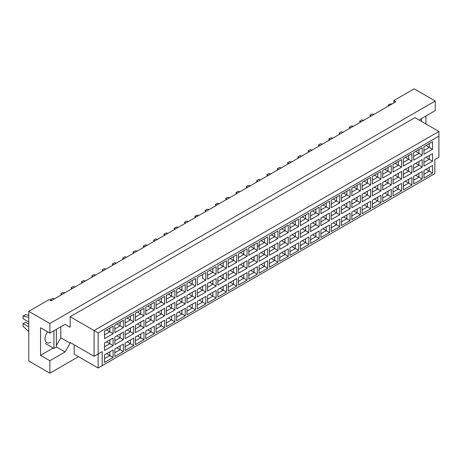 <?xml version="1.0" encoding="UTF-8"?>
<svg xmlns="http://www.w3.org/2000/svg" width="462" height="462" viewBox="0 0 462 462"><rect width="100%" height="100%" fill="white"/><g stroke="black" fill="none" stroke-linecap="round" stroke-linejoin="round"><path stroke-width="0.69" d="M419.531 120.282L420.039 119.404L435.25 110.62L435.25 101.016L414.154 88.837L393.872 100.549L395.899 101.721L51.091 300.791L49.064 299.624L28.777 311.33L28.777 360.984L49.873 373.163L78.471 356.652M49.873 373.163L49.873 360.747L40.541 355.365L40.541 327.725L49.873 333.114L49.873 323.51L28.777 311.33M49.873 360.747L65.084 351.969L70.155 343.185L70.155 342.481L94.092 356.3L94.092 330.538L438.9 131.462L414.968 117.643L70.155 316.718L70.155 327.258L65.084 324.33L49.873 333.114M435.25 101.016L49.873 323.51M425.918 123.966L425.918 116.002M393.872 100.549L393.872 102.887M102.206 365.667L98.146 368.012L98.146 353.956L102.206 351.617L102.206 365.667L434.846 173.62L98.146 368.012L74.215 354.192L74.215 344.825M70.155 316.718L98.146 332.877L98.146 353.956L94.092 356.3L102.206 351.617M65.084 324.33L70.155 327.258M56.364 345.524L60.828 337.797L60.828 326.79M60.828 337.797L70.155 343.185M438.9 157.224L434.846 159.569L438.9 157.224L438.9 136.146L98.146 332.877M56.364 346.933L65.084 351.969M40.541 355.365L53.199 348.053M47.684 331.849A8.033 4.637 120 0 0 46.668 342.642A8.033 4.637 120 0 0 50.687 342.25M425.981 169.3L429.267 171.194L429.267 167.4L423.954 170.472L432.513 165.529L432.513 173.071L423.954 178.009L423.954 170.472M423.954 174.266L429.267 171.194L432.513 173.071M434.846 173.62L434.846 159.569M104.533 331.087L113.098 326.143L113.098 333.685L104.533 338.629L104.533 331.087L109.852 328.02L109.852 331.814L113.098 333.685M104.533 342.983L113.098 338.045L113.098 345.588L104.533 350.525L104.533 342.983L109.852 339.917L109.852 343.711L113.098 345.588M104.533 354.885L113.098 349.942L113.098 357.484L104.533 362.422L104.533 354.885L109.852 351.813L109.852 355.607L113.098 357.484M114.842 325.138L123.4 320.195L123.4 327.737L114.842 332.68L114.842 325.138L120.155 322.072L120.155 325.866L123.4 327.737M114.842 337.035L123.4 332.097L123.4 339.634L114.842 344.577L114.842 337.035L120.155 333.968L120.155 337.762L123.4 339.634M114.842 348.931L123.4 343.994L123.4 351.536L114.842 356.473L114.842 348.931L120.155 345.865L120.155 349.659L123.4 351.536M125.144 319.19L133.703 314.247L133.703 321.789L125.144 326.732L125.144 319.19L130.457 316.123L130.457 319.918L133.703 321.789M125.144 331.087L133.703 326.143L133.703 333.685L125.144 338.629L125.144 331.087L130.457 328.02L130.457 331.814L133.703 333.685M125.144 342.983L133.703 338.045L133.703 345.588L125.144 350.525L125.144 342.983L130.457 339.917L130.457 343.711L133.703 345.588M135.447 313.242L144.005 308.298L144.005 315.841L135.447 320.784L135.447 313.242L140.76 310.175L140.76 313.969L144.005 315.841M135.447 325.138L144.005 320.195L144.005 327.737L135.447 332.68L135.447 325.138L140.76 322.072L140.76 325.866L144.005 327.737M135.447 337.035L144.005 332.097L144.005 339.634L135.447 344.577L135.447 337.035L140.76 333.968L140.76 337.762L144.005 339.634M145.749 307.294L154.308 302.35L154.308 309.892L145.749 314.836L145.749 307.294L151.062 304.221L151.062 308.015L154.308 309.892M145.749 319.19L154.308 314.247L154.308 321.789L145.749 326.732L145.749 319.19L151.062 316.123L151.062 319.918L154.308 321.789M145.749 331.087L154.308 326.143L154.308 333.685L145.749 338.629L145.749 331.087L151.062 328.02L151.062 331.814L154.308 333.685M156.052 301.345L164.616 296.402L164.616 303.944L156.052 308.887L156.052 301.345L161.371 298.273L161.371 302.067L164.616 303.944M156.052 313.242L164.616 308.298L164.616 315.841L156.052 320.784L156.052 313.242L161.371 310.175L161.371 313.969L164.616 315.841M156.052 325.138L164.616 320.195L164.616 327.737L156.052 332.68L156.052 325.138L161.371 322.072L161.371 325.866L164.616 327.737M166.36 295.397L174.919 290.454L174.919 297.996L166.36 302.933L166.36 295.397L171.673 292.325L171.673 296.119L174.919 297.996M166.36 307.294L174.919 302.35L174.919 309.892L166.36 314.836L166.36 307.294L171.673 304.221L171.673 308.015L174.919 309.892M166.36 319.19L174.919 314.247L174.919 321.789L166.36 326.732L166.36 319.19L171.673 316.123L171.673 319.918L174.919 321.789M176.663 289.443L185.222 284.505L185.222 292.048L176.663 296.985L176.663 289.443L181.976 286.376L181.976 290.171L185.222 292.048M176.663 301.345L185.222 296.402L185.222 303.944L176.663 308.887L176.663 301.345L181.976 298.273L181.976 302.067L185.222 303.944M176.663 313.242L185.222 308.298L185.222 315.841L176.663 320.784L176.663 313.242L181.976 310.175L181.976 313.969L185.222 315.841M186.966 283.495L195.524 278.557L195.524 286.099L186.966 291.037L186.966 283.495L192.279 280.428L192.279 284.222L195.524 286.099M186.966 295.397L195.524 290.454L195.524 297.996L186.966 302.933L186.966 295.397L192.279 292.325L192.279 296.119L195.524 297.996M186.966 307.294L195.524 302.35L195.524 309.892L186.966 314.836L186.966 307.294L192.279 304.227L192.279 308.021L195.524 309.892M205.827 280.145L202.581 278.274L202.581 274.48L197.268 277.547L205.827 272.609L205.827 280.145L197.268 285.089L197.268 277.547L197.268 285.089M197.268 289.443L205.827 284.505L205.827 292.048L197.268 296.985L197.268 289.443L202.581 286.376L202.581 290.171L205.827 292.048M197.268 301.345L205.827 296.402L205.827 303.944L197.268 308.887L197.268 301.345L202.581 298.273L202.581 302.067L205.827 303.944M207.571 271.598L216.135 266.655L216.135 274.197L207.571 279.14L207.571 271.598L212.89 268.532L212.89 272.326L216.135 274.197M207.571 283.495L216.135 278.557L216.135 286.099L207.571 291.037L207.571 283.495L212.89 280.428L212.89 284.222L216.135 286.099M207.571 295.397L216.135 290.454L216.135 297.996L207.571 302.933L207.571 295.397L212.89 292.325L212.89 296.119L216.135 297.996M217.879 265.65L226.438 260.707L226.438 268.249L217.879 273.192L217.879 265.65L223.192 262.583L223.192 266.378L226.438 268.249M217.879 277.547L226.438 272.609L226.438 280.145L217.879 285.089L217.879 277.547L223.192 274.48L223.192 278.274L226.438 280.145M217.879 289.449L226.438 284.505L226.438 292.048L217.879 296.985L217.879 289.449L223.192 286.376L223.192 290.171L226.438 292.048M228.182 259.702L236.74 254.758L236.74 262.3L228.182 267.244L228.182 259.702L233.495 256.635L233.495 260.429L236.74 262.3M228.182 271.598L236.74 266.655L236.74 274.197L228.182 279.14L228.182 271.598L233.495 268.532L233.495 272.326L236.74 274.197M228.182 283.495L236.74 278.557L236.74 286.099L228.182 291.037L228.182 283.495L233.495 280.428L233.495 284.222L236.74 286.099M238.484 253.754L247.043 248.81L247.043 256.352L238.484 261.296L238.484 253.754L243.797 250.687L243.797 254.481L247.043 256.352M238.484 265.65L247.043 260.707L247.043 268.249L238.484 273.192L238.484 265.65L243.797 262.583L243.797 266.378L247.043 268.249M238.484 277.547L247.043 272.609L247.043 280.145L238.484 285.089L238.484 277.547L243.797 274.48L243.797 278.274L247.043 280.145M248.787 247.805L257.346 242.862L257.346 250.404L248.787 255.347L248.787 247.805L254.1 244.739L254.1 248.533L257.346 250.404M248.787 259.702L257.346 254.758L257.346 262.3L248.787 267.244L248.787 259.702L254.1 256.635L254.1 260.429L257.346 262.3M248.787 271.598L257.346 266.661L257.346 274.197L248.787 279.14L248.787 271.598L254.1 268.532L254.1 272.326L257.346 274.197M259.09 241.857L267.654 236.914L267.654 244.456L259.09 249.399L259.09 241.857L264.408 238.785L264.408 242.579L267.654 244.456M259.09 253.754L267.654 248.81L267.654 256.352L259.09 261.296L259.09 253.754L264.408 250.687L264.408 254.481L267.654 256.352M259.09 265.65L267.654 260.707L267.654 268.249L259.09 273.192L259.09 265.65L264.408 262.583L264.408 266.378L267.654 268.249M269.398 235.909L277.957 230.965L277.957 238.507L269.398 243.445L269.398 235.909L274.711 232.836L274.711 236.631L277.957 238.507M269.398 247.805L277.957 242.862L277.957 250.404L269.398 255.347L269.398 247.805L274.711 244.739L274.711 248.533L277.957 250.404M269.398 259.702L277.957 254.758L277.957 262.3L269.398 267.244L269.398 259.702L274.711 256.635L274.711 260.429L277.957 262.3M279.701 229.955L288.259 225.017L288.259 232.559L279.701 237.497L279.701 229.955L285.014 226.888L285.014 230.682L288.259 232.559M279.701 241.857L288.259 236.914L288.259 244.456L279.701 249.399L279.701 241.857L285.014 238.785L285.014 242.579L288.259 244.456M279.701 253.754L288.259 248.81L288.259 256.352L279.701 261.296L279.701 253.754L285.014 250.687L285.014 254.481L288.259 256.352M290.003 224.006L298.562 219.069L298.562 226.611L290.003 231.549L290.003 224.006L295.316 220.94L295.316 224.734L298.562 226.611M290.003 235.909L298.562 230.965L298.562 238.507L290.003 243.451L290.003 235.909L295.316 232.836L295.316 236.631L298.562 238.507M290.003 247.805L298.562 242.862L298.562 250.404L290.003 255.347L290.003 247.805L295.316 244.739L295.316 248.533L298.562 250.404M300.306 218.058L308.864 213.121L308.864 220.657L300.306 225.6L300.306 218.058L305.619 214.992L305.619 218.786L308.864 220.657M300.306 229.96L308.864 225.017L308.864 232.559L300.306 237.497L300.306 229.96L305.619 226.888L305.619 230.682L308.864 232.559M300.306 241.857L308.864 236.914L308.864 244.456L300.306 249.399L300.306 241.857L305.619 238.785L305.619 242.579L308.864 244.456M310.608 212.11L319.173 207.167L319.173 214.709L310.608 219.652L310.608 212.11L315.927 209.043L315.927 212.838L319.173 214.709M310.608 224.006L319.173 219.069L319.173 226.611L310.608 231.549L310.608 224.006L315.927 220.94L315.927 224.734L319.173 226.611M310.608 235.909L319.173 230.965L319.173 238.507L310.608 243.451L310.608 235.909L315.927 232.836L315.927 236.631L319.173 238.507M320.917 206.162L329.475 201.218L329.475 208.76L320.917 213.704L320.917 206.162L326.23 203.095L326.23 206.889L329.475 208.76M320.917 218.058L329.475 213.121L329.475 220.663L320.917 225.6L320.917 218.058L326.23 214.992L326.23 218.786L329.475 220.663M320.917 229.96L329.475 225.017L329.475 232.559L320.917 237.497L320.917 229.96L326.23 226.888L326.23 230.682L329.475 232.559M331.219 200.213L339.778 195.27L339.778 202.812L331.219 207.756L331.219 200.213L336.532 197.147L336.532 200.941L339.778 202.812M331.219 212.11L339.778 207.172L339.778 214.709L331.219 219.652L331.219 212.11L336.532 209.043L336.532 212.838L339.778 214.709M331.219 224.006L339.778 219.069L339.778 226.611L331.219 231.549L331.219 224.006L336.532 220.94L336.532 224.734L339.778 226.611M341.522 194.265L350.081 189.322L350.081 196.864L341.522 201.807L341.522 194.265L346.835 191.199L346.835 194.993L350.081 196.864M341.522 206.162L350.081 201.218L350.081 208.76L341.522 213.704L341.522 206.162L346.835 203.095L346.835 206.889L350.081 208.76M341.522 218.058L350.081 213.121L350.081 220.663L341.522 225.6L341.522 218.058L346.835 214.992L346.835 218.786L350.081 220.663M351.825 188.317L360.383 183.374L360.383 190.916L351.825 195.859L351.825 188.317L357.138 185.25L357.138 189.045L360.383 190.916M351.825 200.213L360.383 195.27L360.383 202.812L351.825 207.756L351.825 200.213L357.138 197.147L357.138 200.941L360.383 202.812M351.825 212.11L360.383 207.172L360.383 214.709L351.825 219.652L351.825 212.11L357.138 209.043L357.138 212.838L360.383 214.709M362.127 182.369L370.686 177.425L370.686 184.967L362.127 189.911L362.127 182.369L367.446 179.296L367.446 183.091L370.686 184.967M362.127 194.265L370.686 189.322L370.686 196.864L362.127 201.807L362.127 194.265L367.446 191.199L367.446 194.993L370.686 196.864M362.127 206.162L370.686 201.218L370.686 208.76L362.127 213.704L362.127 206.162L367.446 203.095L367.446 206.889L370.686 208.76M372.436 176.42L380.994 171.477L380.994 179.019L372.436 183.963L372.436 176.42L377.749 173.348L377.749 177.142L380.994 179.019M372.436 188.317L380.994 183.374L380.994 190.916L372.436 195.859L372.436 188.317L377.749 185.25L377.749 189.045L380.994 190.916M372.436 200.213L380.994 195.27L380.994 202.812L372.436 207.756L372.436 200.213L377.749 197.147L377.749 200.941L380.994 202.812M382.738 170.472L391.297 165.529L391.297 173.071L382.738 178.009L382.738 170.472L388.051 167.4L388.051 171.194L391.297 173.071M382.738 182.369L391.297 177.425L391.297 184.967L382.738 189.911L382.738 182.369L388.051 179.296L388.051 183.091L391.297 184.967M382.738 194.265L391.297 189.322L391.297 196.864L382.738 201.807L382.738 194.265L388.051 191.199L388.051 194.993L391.297 196.864M393.041 164.518L401.599 159.581L401.599 167.123L393.041 172.06L393.041 164.518L398.354 161.452L398.354 165.246L401.599 167.123M393.041 176.42L401.599 171.477L401.599 179.019L393.041 183.963L393.041 176.42L398.354 173.348L398.354 177.142L401.599 179.019M393.041 188.317L401.599 183.374L401.599 190.916L393.041 195.859L393.041 188.317L398.354 185.25L398.354 189.045L401.599 190.916M403.343 158.57L411.902 153.632L411.902 161.174L403.343 166.112L403.343 158.57L408.656 155.503L408.656 159.298L411.902 161.174M403.343 170.472L411.902 165.529L411.902 173.071L403.343 178.009L403.343 170.472L408.656 167.4L408.656 171.194L411.902 173.071M403.343 182.369L411.902 177.425L411.902 184.967L403.343 189.911L403.343 182.369L408.656 179.302L408.656 183.096L411.902 184.967M413.646 152.622L422.204 147.684L422.204 155.22L413.646 160.164L413.646 152.622L418.965 149.555L418.965 153.349L422.204 155.22M413.646 164.518L422.204 159.581L422.204 167.123L413.646 172.06L413.646 164.518L418.965 161.452L418.965 165.246L422.204 167.123M413.646 176.42L422.204 171.477L422.204 179.019L413.646 183.963L413.646 176.42L418.965 173.348L418.965 177.142L422.204 179.019M423.954 146.673L432.513 141.73L432.513 149.272L423.954 154.216L423.954 146.673L429.267 143.607L429.267 147.401L432.513 149.272M423.954 158.57L432.513 153.632L432.513 161.174L423.954 166.112L423.954 158.57L429.267 155.503L429.267 159.298L432.513 161.174M432.513 165.529L429.267 167.4M425.981 157.403L429.267 159.298L423.954 162.364M425.981 145.501L429.267 147.401L423.954 150.468M415.679 175.248L418.965 177.142L413.646 180.215M415.679 163.352L418.965 165.246L413.646 168.312M415.679 151.449L418.965 153.349L413.646 156.416M405.37 181.196L408.656 183.096L403.343 186.163M405.37 169.3L408.656 171.194L403.343 174.266M405.37 157.403L408.656 159.298L403.343 162.364M395.068 187.145L398.354 189.045L393.041 192.111M395.068 175.248L398.354 177.142L393.041 180.215M395.068 163.352L398.354 165.246L393.041 168.312M384.765 193.093L388.051 194.993L382.738 198.059M384.765 181.196L388.051 183.091L382.738 186.163M384.765 169.3L388.051 171.194L382.738 174.266M374.463 199.041L377.749 200.941L372.436 204.008M374.463 187.145L377.749 189.045L372.436 192.111M374.463 175.248L377.749 177.142L372.436 180.215M364.16 204.989L367.446 206.889L362.127 209.956M364.16 193.093L367.446 194.993L362.127 198.059M364.16 181.196L367.446 183.091L362.127 186.163M353.852 210.938L357.138 212.838L351.825 215.904M353.852 199.041L357.138 200.941L351.825 204.008M353.852 187.145L357.138 189.045L351.825 192.111M343.549 216.892L346.835 218.786L341.522 221.852M343.549 204.989L346.835 206.889L341.522 209.956M343.549 193.093L346.835 194.993L341.522 198.059M333.246 222.84L336.532 224.734L331.219 227.801M333.246 210.938L336.532 212.838L331.219 215.904M333.246 199.041L336.532 200.941L331.219 204.008M322.944 228.788L326.23 230.682L320.917 233.755M322.944 216.892L326.23 218.786L320.917 221.852M322.944 204.989L326.23 206.889L320.917 209.956M312.641 234.736L315.927 236.631L310.608 239.703M312.641 222.84L315.927 224.734L310.608 227.801M312.641 210.938L315.927 212.838L310.608 215.904M302.333 240.685L305.619 242.579L300.306 245.651M302.333 228.788L305.619 230.682L300.306 233.755M302.333 216.892L305.619 218.786L300.306 221.852M292.03 246.633L295.316 248.533L290.003 251.599M292.03 234.736L295.316 236.631L290.003 239.703M292.03 222.84L295.316 224.734L290.003 227.801M281.728 252.581L285.014 254.481L279.701 257.548M281.728 240.685L285.014 242.579L279.701 245.651M281.728 228.788L285.014 230.682L279.701 233.749M271.425 258.529L274.711 260.429L269.398 263.496M271.425 246.633L274.711 248.533L269.398 251.599M271.425 234.736L274.711 236.631L269.398 239.703M261.122 264.478L264.408 266.378L259.09 269.444M261.122 252.581L264.408 254.481L259.09 257.548M261.122 240.685L264.408 242.579L257.346 246.656M259.09 245.651L264.408 242.579M250.814 270.426L254.1 272.326L248.787 275.392M250.814 258.529L254.1 260.429L248.787 263.496M250.814 246.633L254.1 248.533L248.787 251.599L254.1 248.533M240.511 276.38L243.797 278.274L238.484 281.341M240.511 264.478L243.797 266.378L238.484 269.444M240.511 252.581L243.797 254.481L238.484 257.548L243.797 254.481M230.209 282.328L233.495 284.222L228.182 287.289M230.209 270.426L233.495 272.326L228.182 275.392M230.209 258.529L233.495 260.429L228.182 263.496L233.495 260.429M219.906 288.276L223.192 290.171L217.879 293.243M219.906 276.38L223.192 278.274L217.879 281.341M219.906 264.478L223.192 266.378L217.879 269.444L223.192 266.378M209.604 294.225L212.89 296.119L207.571 299.191M209.604 282.328L212.89 284.222L207.571 287.289M209.604 270.426L212.89 272.326L207.571 275.392L212.89 272.326M199.295 300.173L202.581 302.067L197.268 305.139M199.295 288.276L202.581 290.171L197.268 293.237M202.581 274.48L205.827 272.609M188.993 306.121L192.279 308.021L186.966 311.088M188.993 294.225L192.279 296.119L186.966 299.191M188.993 282.328L192.279 284.222L186.966 287.289M178.69 312.069L181.976 313.969L176.663 317.036M178.69 300.173L181.976 302.067L176.663 305.139M178.69 288.276L181.976 290.171L176.663 293.237M168.387 318.018L171.673 319.918L166.36 322.984M168.387 306.121L171.673 308.015L166.36 311.088M168.387 294.225L171.673 296.119L166.36 299.191M158.085 323.966L161.371 325.866L156.052 328.932M158.085 312.069L161.371 313.969L156.052 317.036M158.085 300.173L161.371 302.067L156.052 305.139M147.776 329.914L151.062 331.814L145.749 334.881M147.776 318.018L151.062 319.918L145.749 322.984M147.776 306.121L151.062 308.015L145.749 311.088M137.474 335.868L140.76 337.762L135.447 340.829M137.474 323.966L140.76 325.866L135.447 328.932M137.474 312.069L140.76 313.969L135.447 317.036M127.171 341.816L130.457 343.711L125.144 346.777M127.171 329.914L130.457 331.814L125.144 334.881M127.171 318.018L130.457 319.918L125.144 322.984M116.869 347.765L120.155 349.659L114.842 352.725M116.869 335.862L120.155 337.762L114.842 340.829M116.869 323.966L120.155 325.866L114.842 328.932M106.566 353.713L109.852 355.607L104.533 358.679M106.566 341.816L109.852 343.711L104.533 346.777M106.566 329.914L109.852 331.814L104.533 334.881M432.513 153.632L429.267 155.503M432.513 141.73L429.267 143.607M422.204 171.477L418.965 173.348M422.204 159.581L418.965 161.452M422.204 147.684L418.965 149.555M411.902 177.425L408.656 179.302M411.902 165.529L408.656 167.4M411.902 153.632L408.656 155.503M401.599 183.374L398.354 185.25M401.599 171.477L398.354 173.348M401.599 159.581L398.354 161.452M391.297 189.322L388.051 191.199M391.297 177.425L388.051 179.296M391.297 165.529L388.051 167.4M380.994 195.27L377.749 197.147M380.994 183.374L377.749 185.25M380.994 171.477L377.749 173.348M370.686 201.218L367.446 203.095M370.686 189.322L367.446 191.199M370.686 177.425L367.446 179.296M360.383 207.172L357.138 209.043M360.383 195.27L357.138 197.147M360.383 183.374L357.138 185.25M350.081 213.121L346.835 214.992M350.081 201.218L346.835 203.095M350.081 189.322L346.835 191.199M339.778 219.069L336.532 220.94M339.778 207.172L336.532 209.043M339.778 195.27L336.532 197.147M329.475 225.017L326.23 226.888M329.475 213.121L326.23 214.992M329.475 201.218L326.23 203.095M319.173 230.965L315.927 232.836M319.173 219.069L315.927 220.94M319.173 207.167L315.927 209.043M308.864 236.914L305.619 238.785M308.864 225.017L305.619 226.888M308.864 213.121L305.619 214.992M298.562 242.862L295.316 244.739M298.562 230.965L295.316 232.836M298.562 219.069L295.316 220.94M288.259 248.81L285.014 250.687M288.259 236.914L285.014 238.785M288.259 225.017L285.014 226.888M277.957 254.758L274.711 256.635M277.957 242.862L274.711 244.739M277.957 230.965L274.711 232.836M267.654 260.707L264.408 262.583M267.654 248.81L264.408 250.687M267.654 236.914L264.408 238.785M257.346 266.661L254.1 268.532M257.346 254.758L254.1 256.635M257.346 242.862L254.1 244.739M247.043 272.609L243.797 274.48M247.043 260.707L243.797 262.583M247.043 248.81L243.797 250.687M236.74 278.557L233.495 280.428M236.74 266.655L233.495 268.532M236.74 254.758L233.495 256.635M226.438 284.505L223.192 286.376M226.438 272.609L223.192 274.48M226.438 260.707L223.192 262.583M216.135 290.454L212.89 292.325M216.135 278.557L212.89 280.428M216.135 266.655L212.89 268.532M205.827 296.402L202.581 298.273M205.827 284.505L202.581 286.376M195.524 302.35L192.279 304.227M195.524 290.454L192.279 292.325M195.524 278.557L192.279 280.428M185.222 308.298L181.976 310.175M185.222 296.402L181.976 298.273M185.222 284.505L181.976 286.376M174.919 314.247L171.673 316.123M174.919 302.35L171.673 304.221M174.919 290.454L171.673 292.325M164.616 320.195L161.371 322.072M164.616 308.298L161.371 310.175M164.616 296.402L161.371 298.273M154.308 326.143L151.062 328.02M154.308 314.247L151.062 316.123M154.308 302.35L151.062 304.221M144.005 332.097L140.76 333.968M144.005 320.195L140.76 322.072M144.005 308.298L140.76 310.175M133.703 338.045L130.457 339.917M133.703 326.143L130.457 328.02M133.703 314.247L130.457 316.123M123.4 343.994L120.155 345.865M123.4 332.097L120.155 333.968M123.4 320.195L120.155 322.072M113.098 349.942L109.852 351.813M113.098 338.045L109.852 339.917M113.098 326.143L109.852 328.02M438.9 136.146L438.9 131.462M370.397 116.441L369.941 115.257L372.129 113.993L374.012 114.357M371.194 115.979L369.941 115.257M360.094 122.39L359.632 121.206L361.827 119.941L363.709 120.305M360.891 121.933L359.632 121.206M349.792 128.338L349.33 127.154L351.518 125.889L353.407 126.253M350.589 127.882L349.33 127.154M329.181 140.24L328.725 139.05L330.913 137.786L332.802 138.15M329.978 139.778L328.725 139.05M308.576 152.137L308.114 150.947L310.308 149.682L312.191 150.046M309.373 151.675L308.114 150.947M287.97 164.033L287.508 162.843L289.697 161.579L291.586 161.943M288.767 163.571L287.508 162.843M339.489 134.286L339.027 133.102L341.216 131.837L343.104 132.201M340.286 133.83L339.027 133.102M318.878 146.188L318.422 144.999L320.611 143.734L322.493 144.098M319.675 145.726L318.422 144.999M298.273 158.085L297.811 156.895L300 155.63L301.888 155.994M299.07 157.623L297.811 156.895M277.662 169.981L277.206 168.797L279.394 167.533L281.283 167.891M278.465 169.519L277.206 168.797M421.459 118.584L421.459 121.391M388.196 106.168L388.196 105.232L390.627 103.829L391.788 104.094M388.196 105.232L389.351 105.498M53.933 330.769L53.933 348.475L56.364 347.072L56.364 329.366M53.933 348.475L45.368 343.537M28.777 321.991L23.1 318.711L23.1 316.014L25.531 314.61L28.777 315.361M23.1 316.014L28.777 317.33M28.777 331.566L23.1 326.322L23.1 323.625L25.531 322.222L28.777 324.099M23.1 323.625L28.777 326.905M267.359 175.93L266.903 174.746L269.092 173.481L270.975 173.845M268.156 175.468L266.903 174.746M246.754 187.826L246.292 186.642L248.487 185.377L250.369 185.741M247.551 187.37L246.292 186.642M226.143 199.728L225.687 198.539L227.876 197.274L229.764 197.638M226.946 199.266L225.687 198.539M257.057 181.878L256.595 180.694L258.789 179.429L260.672 179.793M257.854 181.416L256.595 180.694M236.452 193.774L235.99 192.59L238.178 191.326L240.067 191.69M237.249 193.318L235.99 192.59M215.841 205.677L215.384 204.487L217.573 203.222L219.462 203.586M216.638 205.215L215.384 204.487M195.235 217.573L194.773 216.383L196.968 215.119L198.851 215.483M196.032 217.111L194.773 216.383M174.624 229.47L174.168 228.286L176.357 227.021L178.245 227.379M175.427 229.008L174.168 228.286M154.019 241.366L153.557 240.182L155.752 238.918L157.634 239.281M154.816 240.904L153.557 240.182M133.414 253.263L132.952 252.079L135.141 250.814L137.029 251.178M134.211 252.806L132.952 252.079M112.803 265.165L112.347 263.975L114.536 262.711L116.424 263.074M113.6 264.703L112.347 263.975M92.198 277.061L91.736 275.872L93.93 274.607L95.813 274.971M92.995 276.599L91.736 275.872M71.587 288.958L71.131 287.768L73.319 286.504L75.208 286.867M72.39 288.496L71.131 287.768M50.768 300.606L50.52 299.671L52.714 298.406L54.597 298.77M51.779 300.392L50.52 299.671M205.538 211.625L205.076 210.435L207.271 209.171L209.153 209.534M206.335 211.163L205.076 210.435M184.933 223.521L184.471 222.332L186.66 221.067L188.548 221.431M185.73 223.059L184.471 222.332M164.322 235.418L163.866 234.234L166.054 232.969L167.943 233.327M165.119 234.956L163.866 234.234M143.717 247.314L143.255 246.131L145.449 244.866L147.332 245.23M144.514 246.858L143.255 246.131M123.106 259.211L122.649 258.027L124.838 256.762L126.727 257.126M123.908 258.755L122.649 258.027M102.5 271.113L102.038 269.923L104.233 268.659L106.116 269.023M103.297 270.651L102.038 269.923M81.895 283.01L81.433 281.82L83.622 280.555L85.51 280.919M82.692 282.548L81.433 281.82M61.284 294.906L60.828 293.722L63.017 292.458L64.905 292.816M62.081 294.444L60.828 293.722"/></g></svg>

